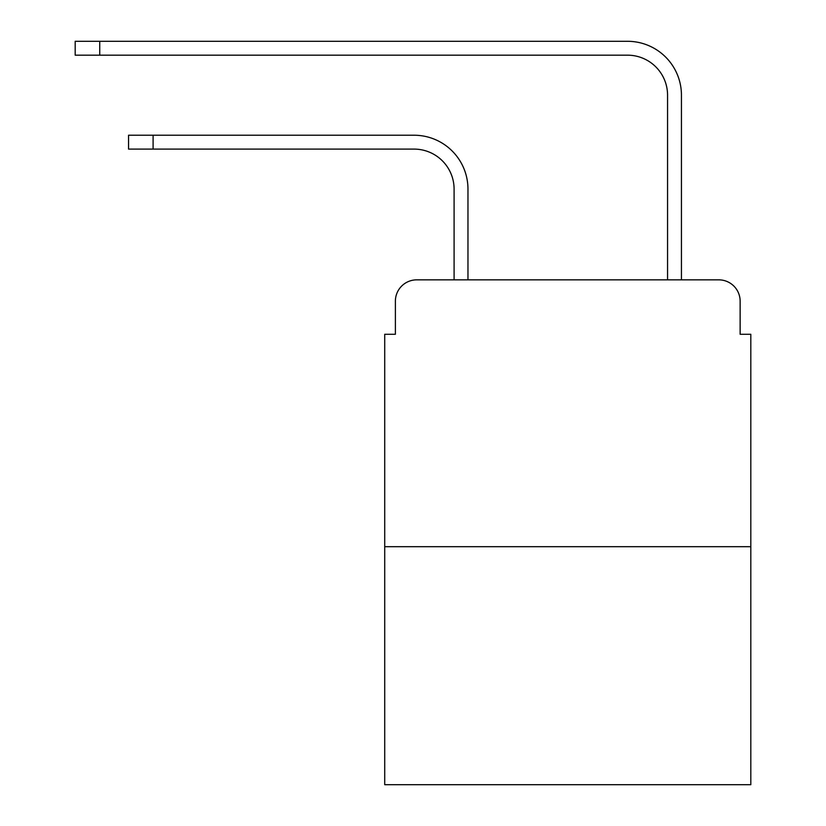 <?xml version="1.0" encoding="UTF-8"?>
<svg xmlns="http://www.w3.org/2000/svg" width="826" height="826" viewBox="0 0 826 826"><rect width="100%" height="100%" fill="white"/><g stroke="black" fill="none" stroke-linecap="round" stroke-linejoin="round"><path stroke-width="1.24" d="M395.386 301.201L395.386 334.282L395.386 301.201A21.342 21.342 0 0 1 416.738 279.849L454.094 279.849L454.094 189.123A40.03 40.03 0 0 0 414.063 149.103A40.03 40.03 0 0 1 454.094 189.123A40.03 40.03 0 0 0 414.063 149.103A40.03 40.03 0 0 1 454.094 189.123A40.03 40.03 0 0 0 414.063 149.103A40.03 40.03 0 0 1 454.094 189.123M750.813 546.688L384.72 546.688L384.72 784.7L750.813 784.7L750.813 334.282L740.137 334.282L740.137 301.201A21.342 21.342 0 0 0 718.796 279.849L416.738 279.849M384.72 546.688L384.72 334.282L395.386 334.282M467.97 279.849L467.97 189.123L467.97 279.849L467.97 189.123L467.97 279.849L467.97 189.123L467.97 279.849L667.563 279.849L667.563 95.197A40.03 40.03 0 0 0 627.533 55.177A40.03 40.03 0 0 1 667.563 95.197A40.03 40.03 0 0 0 627.533 55.177A40.03 40.03 0 0 1 667.563 95.197A40.03 40.03 0 0 0 627.533 55.177A40.03 40.03 0 0 1 667.563 95.197M681.44 279.849L681.44 95.197L681.44 279.849L681.44 95.197L681.44 279.849L681.44 95.197L681.44 279.849L718.796 279.849M740.137 334.282L740.137 301.201M128.557 135.227L153.099 135.227L153.099 149.103L128.557 149.103L128.557 135.227M153.099 149.103L414.063 149.103M467.97 189.123A53.897 53.897 0 0 0 414.063 135.227L153.099 135.227M75.187 41.3L99.739 41.3L99.739 55.177L75.187 55.177L75.187 41.3M681.44 95.197A53.897 53.897 0 0 0 627.533 41.3L99.739 41.3M99.739 55.177L627.533 55.177"/></g></svg>
